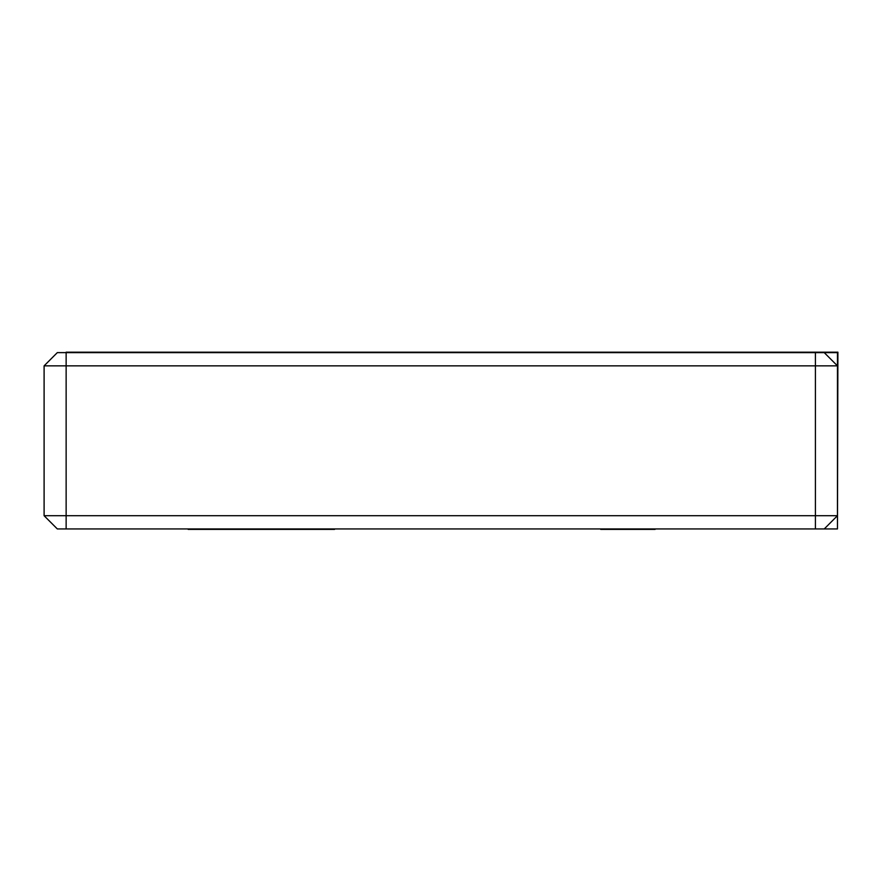 <?xml version="1.0" encoding="UTF-8"?>
<svg xmlns="http://www.w3.org/2000/svg" width="882" height="882" viewBox="0 0 882 882"><rect width="100%" height="100%" fill="white"/><g stroke="black" fill="none" stroke-linecap="round" stroke-linejoin="round"><path stroke-width="1.32" d="M738.289 528.935L143.27 528.935M57.319 352.624L837.459 352.624L837.459 528.935L57.319 528.935L44.1 515.705L44.1 365.854L57.319 352.624M44.1 515.705L837.459 515.705L824.24 528.935M824.24 352.624L837.459 365.854L44.1 365.854M66.139 528.935L66.139 352.183L837.9 352.183L837.459 528.935M815.42 352.183L815.42 528.935M188.12 529.376L334.576 529.376M600.697 529.376L655.15 529.376"/></g></svg>
